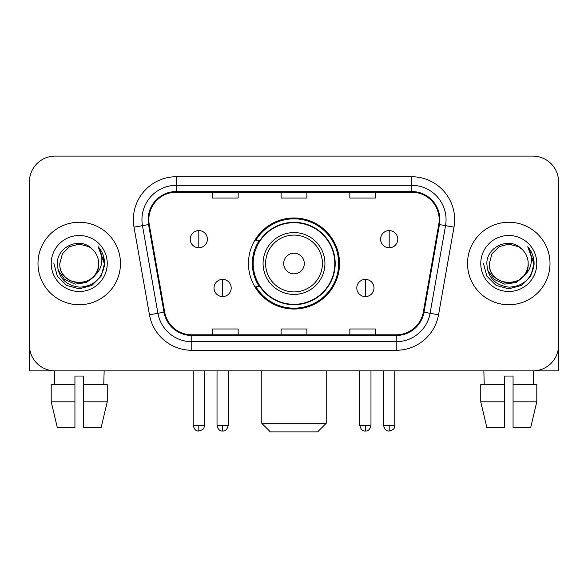 <?xml version="1.0" encoding="UTF-8"?>
<svg xmlns="http://www.w3.org/2000/svg" width="588" height="588" viewBox="0 0 588 588"><rect width="100%" height="100%" fill="white"/><g stroke="black" fill="none" stroke-linecap="round" stroke-linejoin="round"><path stroke-width="0.88" d="M248.467 263.505A45.533 45.533 0 0 0 294 309.031A45.533 45.533 0 0 0 339.533 263.505A45.533 45.533 0 0 0 294 217.972A45.533 45.533 0 0 0 248.467 263.505M259.389 286.694A41.667 41.667 0 0 1 259.389 240.308M29.4 181.89L29.4 345.119A25.769 25.769 0 0 0 55.169 370.888L532.831 370.888A25.769 25.769 0 0 0 558.6 345.119L558.6 181.89A25.769 25.769 0 0 0 532.831 156.114L55.169 156.114A25.769 25.769 0 0 0 29.4 181.89L29.4 345.119M37.992 263.505A41.233 41.233 0 0 0 79.226 304.738A41.233 41.233 0 0 0 120.466 263.505A41.233 41.233 0 0 0 79.226 222.264A41.233 41.233 0 0 0 37.992 263.505A41.233 41.233 0 0 0 79.226 304.738A41.233 41.233 0 0 0 120.466 263.505A41.233 41.233 0 0 0 79.226 222.264A41.233 41.233 0 0 0 37.992 263.505M467.534 263.505A41.233 41.233 0 0 0 508.774 304.738A41.233 41.233 0 0 0 550.008 263.505A41.233 41.233 0 0 0 508.774 222.264A41.233 41.233 0 0 0 467.534 263.505A41.233 41.233 0 0 0 508.774 304.738A41.233 41.233 0 0 0 550.008 263.505A41.233 41.233 0 0 0 508.774 222.264A41.233 41.233 0 0 0 467.534 263.505M148.815 219.691A27.489 27.489 0 0 1 176.304 192.195L411.696 192.195A27.489 27.489 0 0 1 438.766 224.462L423.316 312.088A27.489 27.489 0 0 1 396.246 334.807L191.754 334.807A27.489 27.489 0 0 1 164.684 312.088L149.234 224.462A27.489 27.489 0 0 1 148.815 219.691M148.125 219.691A28.18 28.18 0 0 0 148.551 224.579L164.008 312.206A28.18 28.18 0 0 0 191.754 335.491L396.246 335.491A28.18 28.18 0 0 0 423.992 312.206L439.449 224.579A28.18 28.18 0 0 0 411.696 191.512L176.304 191.512A28.18 28.18 0 0 0 148.125 219.691M134.005 227.144A42.953 42.953 0 0 1 176.304 176.731L411.696 176.731A42.953 42.953 0 0 1 453.995 227.144L438.545 314.778A42.953 42.953 0 0 1 396.246 350.272L191.754 350.272A42.953 42.953 0 0 1 149.455 314.778L134.005 227.144L142.465 225.652A34.361 34.361 0 0 1 176.304 185.323L411.696 185.323A34.361 34.361 0 0 1 445.535 225.652L430.085 313.286A34.361 34.361 0 0 1 396.246 341.679L191.754 341.679A34.361 34.361 0 0 1 157.915 313.286L142.465 225.652A34.361 34.361 0 0 1 141.943 219.691M532.831 156.114L55.169 156.114M55.169 370.888L532.831 370.888M458.949 370.888L558.6 370.888L558.6 181.89M423.992 312.206L430.085 313.286L445.535 225.652L453.995 227.144M281.115 192.195L281.115 198.016L306.885 198.016L306.885 192.195M212.386 192.195L212.386 198.016L238.162 198.016L238.162 192.195M349.838 192.195L349.838 198.016L375.614 198.016L375.614 192.195M306.885 334.807L306.885 328.986L281.115 328.986L281.115 334.807M238.162 334.807L238.162 328.986L212.386 328.986L212.386 334.807M375.614 334.807L375.614 328.986L349.838 328.986L349.838 334.807M94.102 275.978C83.797 289.906 58.8 280.998 59.814 263.505C58.624 288.546 99.828 288.546 98.644 263.505C99.828 288.546 58.624 288.546 59.814 263.505L62.416 253.796L69.516 246.688L79.226 244.086L88.935 246.688L91.948 248.834C80.034 236.347 57.095 246.629 57.308 263.505C58.183 277.683 65.694 285.57 79.85 287.172C93.793 286.165 102.011 278.756 104.51 264.96L104.546 263.505C104.473 257.132 102.356 251.539 98.189 246.725C101.356 251.921 102.474 257.515 101.54 263.505C100.629 268.598 98.152 272.751 94.102 275.978A19.419 19.419 0 0 0 98.644 263.505C99.828 288.546 58.624 288.546 59.814 263.505L62.416 253.796L69.516 246.688M98.644 263.505A19.419 19.419 0 0 0 91.948 248.834M95.344 274.934L86.576 282.519L75.088 284.122L64.518 279.337L57.911 269.796M51.222 263.505A28.003 28.003 0 0 0 79.226 291.508A28.003 28.003 0 0 0 107.237 263.505A28.003 28.003 0 0 0 79.226 235.494A28.003 28.003 0 0 0 51.222 263.505M98.189 246.725L104.539 264.24L103.356 255.831L104.539 264.24L103.356 255.831L104.539 264.24L98.38 246.938L104.539 264.24L98.38 246.938L104.546 263.505L101.158 276.162L91.89 285.43L79.226 288.826L66.569 285.43L57.301 276.162L53.905 263.505M98.38 246.938L104.539 264.255M29.4 336.527L29.4 370.888L129.051 370.888M51.207 384.633L51.207 401.817L57.308 427.586L51.207 401.817L51.207 384.633L74.933 384.633L74.933 376.041L83.525 376.041L83.525 384.633L107.251 384.633L107.251 401.817L101.143 427.586L107.251 401.817L83.525 401.817L83.525 384.633M104.142 370.888L103.767 384.633M74.933 384.633L74.933 427.586L57.308 427.586M51.207 401.817L74.933 401.817M101.143 427.586L83.525 427.586L83.525 401.817M54.317 370.888L54.684 384.633M317.623 431.886L270.377 431.886L261.785 423.294L326.215 423.294L317.623 431.886M304.312 263.505A10.312 10.312 0 0 0 294 253.193A10.312 10.312 0 0 0 283.688 263.505A10.312 10.312 0 0 0 294 273.81A10.312 10.312 0 0 0 304.312 263.505M324.929 263.505A30.929 30.929 0 0 0 294 232.576A30.929 30.929 0 0 0 263.071 263.505A30.929 30.929 0 0 0 294 294.426A30.929 30.929 0 0 0 324.929 263.505A30.929 30.929 0 0 1 294 294.426A30.929 30.929 0 0 1 263.071 263.505M334.807 263.505A40.807 40.807 0 0 0 294 222.698A40.807 40.807 0 0 0 253.193 263.505A40.807 40.807 0 0 0 294 304.312A40.807 40.807 0 0 0 334.807 263.505M338.673 263.505A44.673 44.673 0 0 1 255.824 286.694L259.962 286.694A41.189 41.189 0 0 0 321.254 294.39A41.189 41.189 0 0 0 321.254 232.613A41.189 41.189 0 0 0 259.962 240.308L255.824 240.308A44.673 44.673 0 0 1 338.673 263.505M198.81 230.599A8.592 8.592 0 0 0 190.225 239.191A8.592 8.592 0 0 0 198.81 247.783A8.592 8.592 0 0 0 207.402 239.191A8.592 8.592 0 0 0 198.81 230.599L198.81 247.783A8.592 8.592 0 0 0 207.402 239.191A8.592 8.592 0 0 0 198.81 230.599M389.19 230.599A8.592 8.592 0 0 0 380.598 239.191A8.592 8.592 0 0 0 389.19 247.783A8.592 8.592 0 0 0 397.775 239.191A8.592 8.592 0 0 0 389.19 230.599L389.19 247.783A8.592 8.592 0 0 0 397.775 239.191A8.592 8.592 0 0 0 389.19 230.599M222.609 279.396A8.592 8.592 0 0 0 214.017 287.988A8.592 8.592 0 0 0 222.609 296.58A8.592 8.592 0 0 0 231.202 287.988A8.592 8.592 0 0 0 222.609 279.396L222.609 296.58A8.592 8.592 0 0 0 231.202 287.988A8.592 8.592 0 0 0 222.609 279.396M365.391 279.396A8.592 8.592 0 0 0 356.798 287.988A8.592 8.592 0 0 0 365.391 296.58A8.592 8.592 0 0 0 373.983 287.988A8.592 8.592 0 0 0 365.391 279.396L365.391 296.58A8.592 8.592 0 0 0 373.983 287.988A8.592 8.592 0 0 0 365.391 279.396M480.749 384.633L480.749 401.817L486.857 427.586L480.749 401.817L480.749 384.633L504.475 384.633L504.475 376.041L513.067 376.041L513.067 384.633L536.793 384.633L536.793 401.817L530.692 427.586L536.793 401.817L513.067 401.817L513.067 384.633M533.683 370.888L533.316 384.633M504.475 384.633L504.475 427.586L486.857 427.586M480.749 401.817L504.475 401.817M530.692 427.586L513.067 427.586L513.067 401.817M483.858 370.888L484.233 384.633M528.186 263.505C529.376 288.546 488.172 288.546 489.356 263.505L491.958 253.796L499.065 246.688L508.774 244.086L518.484 246.688L521.49 248.834C509.575 236.347 486.636 246.629 486.849 263.505C487.724 277.683 495.243 285.57 509.399 287.172C523.335 286.165 531.552 278.756 534.051 264.96L534.095 263.505C534.022 257.132 531.905 251.539 527.737 246.725C530.905 251.921 532.022 257.515 531.082 263.505C530.178 268.598 527.701 272.751 523.651 275.978A19.419 19.419 0 0 0 528.186 263.505C529.376 288.546 488.172 288.546 489.356 263.505C488.172 288.546 529.376 288.546 528.186 263.505A19.419 19.419 0 0 0 521.49 248.834M523.651 275.978C513.346 289.906 488.349 280.998 489.356 263.505M524.886 274.934L516.117 282.519L504.636 284.122L494.06 279.337L487.459 269.796M480.764 263.505A28.003 28.003 0 0 0 508.774 291.508A28.003 28.003 0 0 0 536.778 263.505A28.003 28.003 0 0 0 508.774 235.494A28.003 28.003 0 0 0 480.764 263.505M527.737 246.725L534.08 264.24L532.904 255.831L534.08 264.24L532.904 255.831L534.08 264.24L527.928 246.938L534.08 264.24L527.928 246.938L534.095 263.505L530.699 276.162L521.431 285.43L508.774 288.826L496.11 285.43L486.842 276.162L483.454 263.505M527.928 246.938L534.08 264.255M411.696 176.731L411.696 191.512M142.465 225.652L148.551 224.579M191.754 350.272L191.754 335.491M396.246 335.491L396.246 350.272M149.455 314.778L164.008 312.206M439.449 224.579L445.535 225.652M176.304 176.731L176.304 191.512M430.085 313.286L438.545 314.778M322.408 263.505A28.408 28.408 0 0 0 294 235.09A28.408 28.408 0 0 0 265.592 263.505A28.408 28.408 0 0 0 294 291.913A28.408 28.408 0 0 0 322.408 263.505M198.81 425.44L193.231 425.44C194.202 429.424 196.061 431.283 198.81 431.026L198.81 425.44L204.396 425.44L204.396 370.888M389.19 425.44L383.604 425.44C384.581 429.424 386.441 431.283 389.19 431.026L389.19 425.44L394.769 425.44L394.769 370.888M222.609 425.44L217.023 425.44C218.001 429.424 219.861 431.283 222.609 431.026L222.609 425.44L228.195 425.44L228.195 370.888M365.391 425.44L359.805 425.44C360.782 429.424 362.642 431.283 365.391 431.026L365.391 425.44L370.977 425.44L370.977 370.888M326.215 370.888L326.215 423.294M261.785 370.888L261.785 423.294M193.231 425.44L193.231 370.888M204.396 425.44C203.61 427.175 205.587 429.137 198.81 431.026M383.604 425.44L383.604 370.888M394.769 425.44C393.982 427.175 395.967 429.137 389.19 431.026M217.023 425.44L217.023 370.888M228.195 425.44C227.218 429.424 225.358 431.283 222.609 431.026M359.805 425.44L359.805 370.888M370.977 425.44C369.999 429.424 368.139 431.283 365.391 431.026"/></g></svg>
